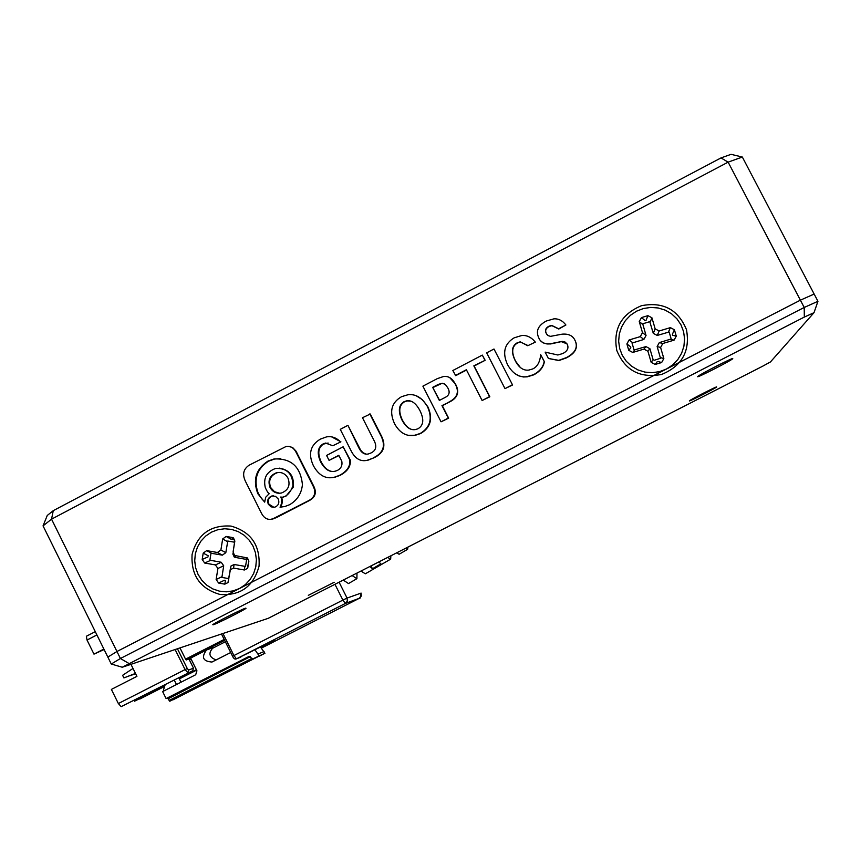 <?xml version="1.0" encoding="UTF-8"?>
<svg xmlns="http://www.w3.org/2000/svg" width="861" height="861" viewBox="0 0 861 861"><rect width="100%" height="100%" fill="white"/><g stroke="black" fill="none" stroke-linecap="round" stroke-linejoin="round"><path stroke-width="1.29" d="M732.722 358.671C734.551 356.669 700.693 373.878 697.948 376.354L697.668 376.634C696.377 378.356 729.493 361.512 732.453 358.94L732.722 358.671M245.676 608.157C242.382 608.921 213.948 623.213 212.785 624.699L213.216 624.785C216.929 623.794 244.707 609.825 246.02 608.275L245.676 608.157M334.229 582.273L308.324 595.338L334.229 582.273M716.664 386.966C717.934 385.663 691.135 399.278 689.489 400.774L689.349 400.914C688.413 402.055 714.759 388.655 716.524 387.106L716.664 386.966M804.325 317.074L814.011 312.672L770.455 361.943L762.491 366.302L268.234 618.327L122.262 667.243L804.325 317.074L804.217 307.463L817.95 301.296L742.333 157.036L731.064 154.334L721.001 157.918L728.126 162.148L742.333 157.036M814.011 312.672L817.95 301.296M128.773 663.368L120.411 658.504L804.217 307.463L800.396 300.166L814.151 294.042L800.396 300.166L666.522 368.992L672.699 364.892L677.822 359.543L681.621 353.214L683.914 346.219L684.581 338.911L683.591 331.657L680.986 324.834L676.897 318.774L671.548 313.791L665.187 310.121L658.159 307.969L650.798 307.42L643.49 308.507L636.58 311.176L630.435 315.287L625.355 320.636L621.588 326.954L619.317 333.917L618.65 341.193L619.64 348.404L622.223 355.206L626.281 361.254L631.597 366.237L637.915 369.918L644.921 372.103L652.272 372.684L659.591 371.629L666.522 368.992L239.562 588.472L245.331 584.619L250.11 579.539L253.661 573.48L255.792 566.764L256.406 559.715L255.459 552.697L253.005 546.068L249.173 540.148L244.158 535.251L238.206 531.603L231.62 529.407L224.732 528.762L217.887 529.698L211.44 532.163L205.693 536.037L200.947 541.117L197.427 547.155L195.318 553.849L194.715 560.866L195.651 567.851L198.084 574.459L201.894 580.357L206.877 585.254L212.796 588.913L219.361 591.141L226.239 591.819L233.083 590.915L239.562 588.472L116.956 651.497L800.396 300.166L728.126 162.148L51.542 519.151L53.264 510.659L721.001 157.918M111.273 664.025L120.411 658.504L51.542 519.151L43.05 525.877L107.84 657.083L116.956 651.497L107.84 657.083L111.273 664.025L122.262 667.243M662.809 343.496L659.332 342.592L671.193 338.986L669.148 331.98L657.244 335.446L659.149 330.99L655.156 328.859L651.917 317.774L647.924 315.653L641.456 317.591L639.249 321.573L642.489 332.637L640.283 336.619L629.09 339.966L626.894 343.937L628.756 350.309L632.727 352.45L643.931 349.114L647.924 351.245L651.164 362.33L655.156 364.461L661.635 362.546L663.842 358.563L660.602 347.478L662.809 343.496L674.066 340.149L676.283 336.156L674.4 329.763L670.396 327.621L659.149 330.99M655.156 328.859L653.284 333.336L649.786 321.67L642.704 323.79L646.041 335.489L642.489 332.637M233.557 568.099L234.106 564.504L245.536 566.43L246.655 559.467L235.257 557.401L235.559 555.657L234.547 555.291L233.073 552.095L234.849 541.074L233.492 537.953L232.362 537.512L226.142 536.435L222.665 538.964L220.89 549.975L217.424 552.493L206.662 550.62L203.207 553.139L202.184 559.478L204.66 563.029L215.422 564.924L217.908 568.475L216.133 579.485L218.619 583.048L224.829 584.145L227.993 582.574L230.393 569.659L233.557 568.099L244.363 569.993L247.548 568.389L248.872 561.114L247.43 557.939L235.559 555.657M233.073 552.095L234.59 542.215L227.778 541.031L225.819 552.654L220.89 549.975M43.05 525.877L47.258 515.47L53.264 510.659M640.283 336.619L643.856 339.449L632.049 343.055L634.083 350.029L645.944 346.585L643.931 349.114M647.924 351.245L649.904 348.705L653.122 359.704L654.338 360.253L660.484 358.273L657.147 346.552L660.602 347.478M217.424 552.493L222.375 555.151L210.999 553.246L209.88 560.188L221.234 562.255L215.422 564.924M217.908 568.475L223.699 565.785L221.901 577.419L228.778 578.624M356.981 573.297L356.906 578.689L352.3 575.686M361.168 571.155L365.322 573.813L390.571 559.198M390.872 556.002L390.657 559.155L387.827 557.551M396.749 552.999L399.127 554.247L407.522 549.383M407.877 547.316L407.597 549.34L405.671 548.435M378.926 562.093L380.906 563.837L372.436 568.755L370.047 566.624M343.442 580.206L348.49 583.554L356.798 578.743M261.26 647.73L274.799 640.853L265.166 644.695L236.581 658.783L345.347 603.464L342.893 600.095L233.934 655.544L222.956 633.502M224.194 639.432L185.556 659.16L179.971 647.902M192.66 670.794L121.175 706.644L192.66 670.794L193.488 668.179L188.925 658.977L186.224 659.957L224.646 640.336M185.556 659.16L186.224 659.957M216.165 659.924C209.008 657.266 208.028 653.155 213.216 647.58L206.575 649.969L190.625 658.105L196.932 670.816L195.695 674.744L162.632 691.577L166.098 698.572L167.551 697.948L169.768 701.231L254.845 658.041L170.004 701.123M189.323 659.774L191.024 658.902M371.091 566.097L372.436 568.755M254.124 658.353L252.973 658.837L248.829 656.534L166.098 698.572M253.026 658.805L264.94 653.273L260.517 647.063M255.017 649.861L259.043 655.759M206.575 649.969C201.13 657.277 202.927 661.302 211.957 662.044L230.716 652.52M264.94 653.273L259.01 656.286M139.805 699.046L164.612 686.411L134.51 701.209L164.817 685.765M179.142 678.468L196.383 669.697M103.869 649.043L93.978 654.134L87.026 640.046L96.906 634.944M193.488 668.179L188.591 670.073L187.246 668.491L118.355 703.545L111.381 689.413L136.921 676.359L130.969 664.326M93.978 654.134L104.116 649.528M118.355 703.545L121.175 706.644M134.51 701.209L134.198 700.574M86.358 636.257L95.28 631.651L86.358 636.257L87.026 640.046M176.473 684.527L174.299 680.147M178.83 677.844L181.004 682.224M135.554 673.603L130.42 675.605L135.586 673.657M135.468 673.42L123.898 677.919L135.5 673.485M172.674 699.778L255.739 657.815L173.126 699.767M123.898 677.919L122.606 675.304L133.003 668.448M256.718 657.255L254.834 658.052M163.805 690.974L163.418 690.199L165.118 684.829M259.053 566.161C253.543 586.438 240.51 595.877 219.975 594.456C200.182 588.709 190.894 575.374 192.089 554.452C197.503 534.261 210.471 524.801 231.006 526.082C250.895 531.754 260.237 545.11 259.053 566.161M223.699 565.785L221.234 562.255M222.375 555.151L225.819 552.654M232.782 553.86L234.246 557.035L235.257 557.401M234.106 564.504L230.974 566.054L230.081 570.617M227.993 582.574L230.662 567.012M641.488 305.698C663.142 301.554 678.134 309.54 686.475 329.634C690.318 351.094 682.02 366.033 661.592 374.46C639.949 378.453 625.011 370.445 616.777 350.416C612.946 329.096 621.179 314.19 641.488 305.698M659.332 342.592L657.147 346.552M649.904 348.705L645.944 346.585M643.856 339.449L646.041 335.489M653.284 333.336L657.244 335.446M340.396 441.779C336.231 437.603 331.571 435.978 326.427 436.925L320.432 439.088C310.347 445.083 307.99 453.93 313.361 465.65C318.721 475.39 325.684 479.265 334.251 477.252L339.352 475.433C346.94 471.484 350.427 466.339 349.803 460.011L343.13 446.805L326.577 455.437L329.074 460.377L338.793 455.318L341.795 461.259C342.549 465.575 340.988 468.675 337.092 470.569L335.047 471.225C329.569 472.474 324.791 469.406 320.712 462.023C316.826 453.543 317.569 447.537 322.929 444.028L325.576 443.06L332.798 445.74L340.913 441.844L331.614 436.861M339.352 475.433L339.869 475.455C347.446 471.505 350.922 466.371 350.309 460.054L343.13 446.805M329.774 477.78L334.768 477.274L339.869 475.455M329.074 460.377L338.922 455.577M320.712 462.023L321.261 462.066C317.386 453.596 318.118 447.602 323.467 444.093L328.127 443.028M332.507 471.505C328.299 471.171 324.554 468.029 321.261 462.066M322.929 444.028L323.467 444.093M332.798 445.74L340.913 441.844M347.564 425.528L340.267 429.348L350.599 449.797C354.646 458.364 360.146 461.873 367.12 460.323L373.642 457.923C384.372 453.026 386.654 445.094 380.487 434.138L370.295 414.012L362.492 417.725L373.792 440.025C377.161 446.192 376.192 450.518 370.908 453.004L368.271 453.995C364.483 454.802 361.34 452.746 358.833 447.806L348.07 425.625L360.598 450.066L362.965 452.703L366.194 454.145M363.148 460.657L367.582 460.366L373.642 457.923M373.179 457.88C383.92 452.961 386.212 445.019 380.035 434.052L380.487 434.138M380.035 434.052L369.821 413.893M401.57 396.673C391.4 402.582 389.064 411.612 394.564 423.773C399.838 433.061 406.64 436.871 414.991 435.171L420.265 433.449C430.36 427.336 432.76 418.392 427.465 406.64C422.127 397.61 415.551 393.671 407.737 394.812L401.57 396.673M417.897 428.8C423.612 425.528 424.29 419.447 419.92 410.568C416.003 403.314 411.633 400.064 406.822 400.795L404.1 401.635C398.611 405.079 397.89 411.181 401.936 419.931C405.918 427.325 410.471 430.522 415.594 429.531L417.897 428.8M408.222 435.3L415.379 435.257L420.652 433.535C430.737 427.433 433.137 418.511 427.842 406.769L422.331 399.644L416.057 395.673M411.095 401.226L407.231 400.935L404.509 401.775C399.03 405.219 398.309 411.3 402.345 420.039C405.262 425.452 408.491 428.617 412.01 429.531M449.076 401.893C457.406 397.814 459.462 391.841 455.211 383.984C452.423 378.366 448.527 375.88 443.512 376.515L437.227 378.668L422.891 386.159L441.047 421.815L448.312 418.048L441.962 405.596L449.42 402.033C457.74 397.954 459.785 392.003 455.544 384.157L449.646 377.559M432.663 387.342L439.347 400.451L445.062 397.47C449.324 395.382 450.238 392.175 447.785 387.859L445.395 384.512L442.436 383.253L438.378 384.361L432.663 387.342L439.573 400.333M441.047 421.815L448.656 418.155L442.317 405.725L449.42 402.033M444.362 383.802L441.682 383.468L433.04 387.504M455.383 375.482L466.382 369.735L482.106 400.505L489.575 396.63L473.83 365.85L485.152 360.296L482.311 355.098L452.843 370.51L455.717 375.665L466.533 370.026M484.872 360.092L482.311 355.098M482.106 400.505L489.844 396.781L474.142 366.043L485.152 360.296M512.575 384.985L493.988 349.006L486.669 352.827L504.998 388.623L512.575 384.985L493.988 349.006M504.998 388.623L512.338 384.813M535.122 341.892C531.28 337.232 526.846 335.101 521.82 335.489L514.168 337.824C504.342 343.83 502.135 352.795 507.57 364.709C512.758 373.803 519.258 377.785 527.072 376.655L533.486 374.686C539.632 371.478 543.205 367.087 544.195 361.502L540.676 354.657C539.976 362.061 537.318 366.829 532.722 368.949L528.837 370.079C523.553 370.79 519.065 367.787 515.395 361.05C510.96 352.127 511.585 346.025 517.289 342.743L520.238 341.828L527.75 345.735L535.316 342.129L534.853 341.569M533.486 374.686L533.691 374.869C539.836 371.661 543.399 367.281 544.389 361.706L540.676 354.657M514.727 373.426L518.892 375.891L523.413 376.978L527.287 376.827L533.691 374.869M515.395 361.05L515.621 361.254C511.197 352.343 511.832 346.251 517.526 342.979L520.464 342.065L527.309 345.229M520.378 367.518L515.621 361.254M527.75 345.735L535.316 342.129M548.403 358.467L558.757 360.35L566.323 357.638C575.643 352.784 578.431 346.811 574.674 339.718C572.49 335.51 568.314 333.659 562.147 334.165L550.534 336.35L547.951 335.564L546.326 333.508C544.626 330.452 545.551 327.987 549.103 326.125L551.718 325.415L558.649 328.773L565.892 324.995C562.577 320.636 558.585 318.592 553.924 318.839L546.283 321.035C538.2 325.415 535.66 330.915 538.631 337.512C540.385 342.237 544.367 344.303 550.566 343.711L562.33 341.354L565.268 342.118L567.205 344.239C568.981 347.973 567.517 351.073 562.803 353.527L557.842 355.001L545.142 352.117L548.403 358.467L558.929 360.555L566.473 357.853C575.783 352.999 578.56 347.037 574.814 339.966L574.481 339.363M546.326 333.508L546.509 333.756C544.819 330.699 545.745 328.245 549.286 326.384L551.901 325.673L558.811 329.031L565.892 324.995M547.026 334.714L546.509 333.756M540.374 340.579L543.162 342.872L546.961 343.959L550.739 343.937L561.286 341.634L566.979 343.83M261.367 513.048C264.015 518.279 267.717 520.259 272.474 519.022L308.529 500.704C314.782 497.4 316.321 492.557 313.156 486.153L296.281 452.638C293.784 447.752 290.383 445.707 286.056 446.493L249.195 465.155C243.319 469.084 242.113 474.551 245.568 481.547L261.367 513.048M288.005 478.167C285.357 473.701 281.622 471.85 276.801 472.635C269.784 475.315 267.523 480.277 270.053 487.52C272.743 492.061 276.553 493.891 281.472 492.998C288.338 490.232 290.512 485.281 288.005 478.167M280.04 507.204L284.905 506.505L289.694 504.675C297.314 500.112 301.554 493.428 302.426 484.614C300.532 466.64 291.061 458.095 273.992 458.988L267.868 461.152C255.911 469.105 252.585 479.975 257.891 493.784L264.682 502.135L265.683 497.26L269.202 493.697C268.126 493.095 266.835 491.082 265.317 487.681C263.122 478.156 266.587 471.731 275.724 468.406C287.122 468.061 292.848 473.862 292.912 485.808C288.833 497.141 282.343 497.163 282.365 497.26L280.869 497.54C279.513 495.538 283.926 499.552 280.04 507.204L280.751 507.172M278.254 499.003L275.542 496.345L271.904 495.958C268.094 497.497 266.899 500.241 268.288 504.191L271.032 506.871L274.713 507.226C278.458 505.655 279.642 502.921 278.254 499.003M279.567 468.147C289.996 470.084 294.516 476.499 293.127 487.401L286.035 496.087L281.472 497.518C280.116 495.527 284.528 499.531 280.654 507.172M280.46 458.633L274.605 459.031L268.503 461.195C257.073 468.675 253.521 479.05 257.859 492.309C260.011 496.786 262.282 499.875 264.661 501.576M270.892 519.323L276.22 517.719L309.099 500.682C315.341 497.389 316.88 492.546 313.716 486.153L295.969 451.11L292.837 447.731L289.027 446.407M279.534 472.441L277.414 472.657C270.408 475.337 268.158 480.287 270.677 487.52L274.476 491.717L279.664 493.267M273.357 495.807L272.517 495.947C268.729 497.475 267.523 500.219 268.912 504.159L273.97 507.355M280.869 497.54L281.472 497.518M335.047 584.501L342.893 600.095L347.069 598.072L339.18 582.38M232.631 656.254L233.934 655.544L236.441 658.837C234.988 659.558 233.697 658.697 232.578 656.265L221.481 633.987M347.069 598.072L347.317 601.139L345.347 603.464L359.424 598.255L261.55 648.01L359.424 598.255L361.308 596.038L361.071 593.1L347.069 598.072M361.103 593.089L361.114 593.111C359.489 602.765 359.403 596.221 359.435 598.255L359.446 598.244M187.246 668.491L177.441 648.753M225.356 641.757L211.569 648.796L225.356 641.757M175.117 649.528L185.05 669.546L187.752 672.721L188.591 670.073M196.599 670.127L179.357 678.909L196.599 670.127M258.16 653.994L264.069 651.54M249.303 656.405L167.551 697.948M169.768 701.231L252.757 658.902M252.94 658.999L254.243 658.299M250.411 656.588L168.229 698.723M257.826 656.782L255.749 657.804M172.878 699.875L254.845 658.041M251.789 658.461L169.09 700.467M221.934 576.73L216.133 579.485M204.66 563.029L210.536 560.382M202.184 559.478L208.071 556.852M203.207 553.139L208.244 555.786M206.662 550.62L211.677 553.289M222.665 538.964L227.595 541.709M226.142 536.435L231.039 539.201M232.362 537.512L232.072 539.373M234.849 541.074L234.547 542.914M246.375 557.541L245.998 559.273M248.872 561.114L248.474 562.814M247.839 567.474L248.302 563.88M244.363 569.993L244.847 566.387M228.305 581.627L228.886 577.946M224.829 584.145L225.442 580.443M218.619 583.048L224.409 580.26M670.515 339.266L674.066 340.149M663.842 358.563L660.365 357.563M661.635 362.546L658.17 361.512M655.156 364.461L657.094 361.835M651.164 362.33L653.122 359.704M632.727 352.45L634.805 349.9M628.756 350.309L630.855 347.779M626.894 343.937L630.543 346.714M629.09 339.966L632.727 342.764M639.249 321.573L642.833 324.5M641.456 317.591L645.018 320.54M647.924 315.653L646.094 320.217M651.917 317.774L650.066 322.326M670.396 327.621L668.416 332.12M674.4 329.763L672.398 334.24M676.283 336.156L672.71 335.306M275.595 517.773L276.22 517.719M308.529 500.704L309.099 500.682M313.156 486.153L313.716 486.153M296.281 452.638L296.862 452.692M270.053 487.52L270.677 487.52M267.868 461.152L268.503 461.195M268.288 504.191L268.912 504.159M236.441 658.837L240.886 657.04M252.973 658.837L254.178 658.331M257.773 656.814L255.739 657.815M233.492 537.953L233.202 539.815M234.246 557.035L234.547 555.291M247.43 557.939L247.042 559.672M247.548 568.389L248.011 564.794M230.974 566.054L230.393 569.659M325.576 443.06L326.115 443.135M272.474 519.022L273.088 518.968M277.414 472.657L276.801 472.635M274.605 459.031L273.992 458.988M282.968 497.238L282.365 497.26M272.517 495.947L271.904 495.958"/></g></svg>
